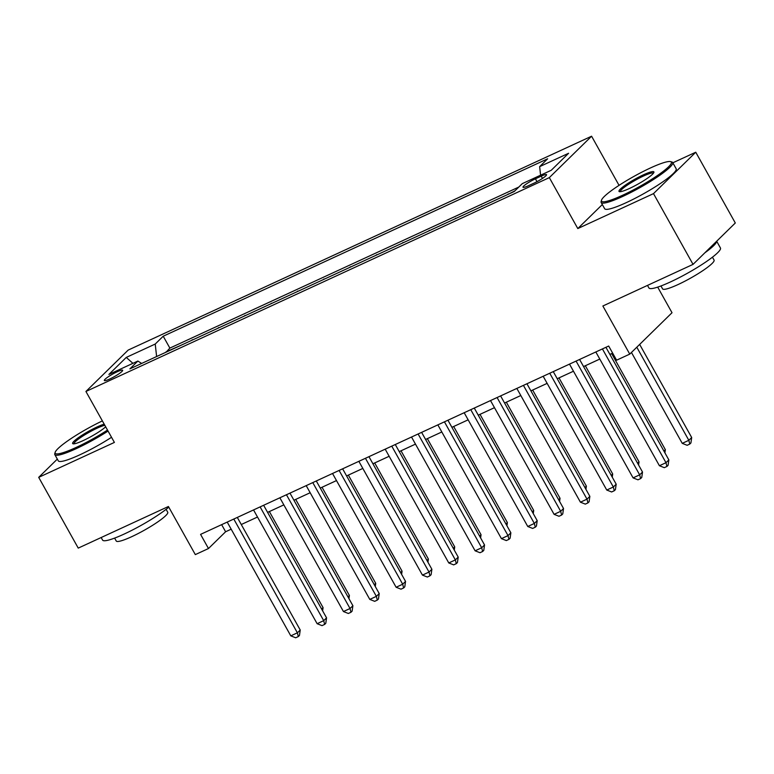 <?xml version="1.0" encoding="UTF-8"?>
<svg xmlns="http://www.w3.org/2000/svg" width="774" height="774" viewBox="0 0 774 774"><rect width="100%" height="100%" fill="white"/><g stroke="black" fill="none" stroke-linecap="round" stroke-linejoin="round"><path stroke-width="1.16" d="M109.84 378.96A10.488 1.519 -29.2 0 0 122.65 370.262A10.488 1.519 -29.2 0 0 117.155 371.791A10.488 1.519 -29.2 0 0 104.345 380.489A10.488 1.519 -29.2 0 0 109.84 378.96M591.588 136.214L128.184 350.08L85.924 391.47L549.327 177.614L591.588 136.214L619.045 185.354M602.317 204.549L577.801 228.562L653.498 193.626L695.758 152.226L672.838 162.801M695.758 152.226L735.3 222.989L693.04 264.379L602.869 306.001L629.755 354.115L672.016 312.725L657.697 287.115M57.324 459.108L38.7 477.355L78.242 548.108L168.422 506.496L195.319 554.61L208.477 548.534L225.611 531.757L231.174 529.184M653.498 193.626L693.04 264.379M514.952 190.83L508.479 194.158M497.131 199.392L482.144 206.31M470.805 211.544L455.818 218.462M444.469 223.696L429.493 230.613M418.144 235.847L403.157 242.765M391.818 247.999L376.832 254.917M365.483 260.151L350.496 267.069M339.157 272.303L324.171 279.211M312.822 284.455L297.845 291.363M286.496 296.606L271.51 303.514M260.161 308.758L245.184 315.666M233.835 320.9L218.849 327.818M207.509 333.052L192.523 339.97M629.755 354.115L616.588 360.191L608.683 346.036L200.572 534.379L208.477 548.534M541.21 176.153L535.414 178.823A10.159 1.471 -29.2 0 0 523.011 187.25A10.159 1.471 -29.2 0 0 528.332 185.76L534.128 183.09A10.159 1.471 -29.2 0 0 546.541 174.663A10.159 1.471 -29.2 0 0 541.21 176.153L542.477 178.426M141.671 363.441L137.869 361.052L129.877 368.879L514.284 191.478L522.286 183.641L551.243 170.28L568.6 153.271L539.642 166.642L547.634 158.805L163.217 336.216L155.226 344.043L156.619 356.543M137.869 361.052L108.902 374.423L126.268 357.414L155.226 344.043M518.774 187.076L169.864 348.107L166.187 352.122M181.174 345.204L166.042 351.851M191.71 340.347L192.368 339.699M218.036 328.195L218.703 327.547M244.371 316.044L245.029 315.395M270.697 303.892L271.355 303.244M297.023 291.74L297.69 291.092M323.358 279.588L324.016 278.94M349.684 267.436L350.351 266.788M376.019 255.285L376.677 254.636M402.345 243.133L403.002 242.494M428.68 230.991L429.338 230.342M455.006 218.839L455.663 218.191M481.331 206.687L481.999 206.039M507.667 194.535L508.325 193.887M577.801 228.562L549.327 177.614M38.7 477.355L114.397 442.418L85.924 391.47M241.275 524.52L257.51 517.032M267.601 512.378L283.835 504.88M293.936 500.227L310.171 492.728M320.262 488.075L336.497 480.577M346.597 475.923L362.832 468.425M372.923 463.771L389.158 456.273M399.249 451.619L415.483 444.121M425.584 439.468L441.819 431.969M451.91 427.316L468.144 419.827M478.245 415.164L494.48 407.675M504.571 403.012L520.805 395.524M530.896 390.86L547.131 383.372M557.232 378.709L573.466 371.22M583.557 366.557L599.792 359.068M609.893 354.405L612.65 353.137M221.645 524.656L225.611 531.757M540.591 175.195L539.642 166.642M169.864 348.107L163.217 336.216M126.268 357.414L132.925 363.335M602.414 348.929L665.988 462.697L659.409 465.735L595.825 351.967M605.926 347.313L668.852 459.901L665.988 462.697L666.927 466.451L664.295 467.67L659.409 465.735M668.852 459.901L668.068 465.329L666.927 466.451M631.449 352.46L682.252 443.357L688.831 440.319L691.685 437.523L639.653 344.42M691.685 437.523L690.911 442.96L689.769 444.073L688.831 440.319L636.799 347.216M689.769 444.073L687.138 445.292L682.252 443.357M622.509 195.3A39.977 5.805 -29.2 0 0 658.858 174.547A39.977 5.805 -29.2 0 0 670.555 161.611A39.977 5.805 -29.2 0 0 650.373 167.997A39.977 5.805 -29.2 0 0 601.504 200.195A39.977 5.805 -29.2 0 0 622.509 195.3M670.555 161.611L671.861 161.969A40.964 5.94 150.8 0 1 672.674 162.511A40.964 5.94 150.8 0 1 622.644 196.48A40.964 5.94 150.8 0 1 601.156 202.478A40.964 5.94 150.8 0 1 601.117 201.501L601.504 200.195M629.475 188.469A19.989 2.902 150.8 0 1 619.394 191.662A19.989 2.902 150.8 0 1 625.237 185.199A19.989 2.902 150.8 0 1 643.407 174.827A19.989 2.902 150.8 0 1 653.914 172.37A19.989 2.902 150.8 0 1 629.475 188.469M653.469 173.163A19.011 2.757 -29.2 0 0 643.542 176.008A19.011 2.757 -29.2 0 0 620.293 191.7M716.676 241.236L720.449 247.99A40.964 5.94 150.8 0 1 670.41 281.959A40.964 5.94 150.8 0 1 648.931 287.957L647.499 285.403M716.608 241.304A40.964 5.94 150.8 0 1 704.862 252.798M712.448 257.181L714.073 260.093A29.489 4.276 150.8 0 1 678.053 284.551A29.489 4.276 150.8 0 1 662.583 288.866L660.957 285.964M672.674 162.511L676.157 168.742A40.964 5.94 150.8 0 1 626.118 202.711A40.964 5.94 150.8 0 1 604.639 208.709L601.156 202.478M102.381 420.911A39.977 5.805 -29.2 0 0 55.167 452.335A39.977 5.805 -29.2 0 0 76.171 447.43A39.977 5.805 -29.2 0 0 107.499 430.073M108.05 431.06A40.964 5.94 150.8 0 1 76.297 448.62A40.964 5.94 150.8 0 1 54.819 454.619A40.964 5.94 150.8 0 1 54.78 453.641L55.167 452.335M105.68 426.822A19.989 2.902 150.8 0 1 83.137 440.609A19.989 2.902 150.8 0 1 73.046 443.802A19.989 2.902 150.8 0 1 78.89 437.329A19.989 2.902 150.8 0 1 97.069 426.958A19.989 2.902 150.8 0 1 104.19 424.162M104.809 425.265A19.011 2.757 -29.2 0 0 97.205 428.148A19.011 2.757 -29.2 0 0 73.956 443.841M168.79 507.154A40.964 5.94 150.8 0 1 124.072 534.099A40.964 5.94 150.8 0 1 102.594 540.097L101.162 537.533M166.1 509.321L167.735 512.233A29.489 4.276 150.8 0 1 131.706 536.692A29.489 4.276 150.8 0 1 116.245 541.007L114.61 538.094M111.533 437.291A40.964 5.94 150.8 0 1 79.78 454.841A40.964 5.94 150.8 0 1 58.302 460.849L54.819 454.619M576.079 361.081L639.663 474.849L633.084 477.887L569.5 364.119M579.591 359.465L642.517 472.053L639.663 474.849L640.601 478.603L637.97 479.812L633.084 477.887M642.517 472.053L641.743 477.481L640.601 478.603M549.753 373.232L613.337 487.001L606.748 490.039L543.174 376.27M553.265 371.617L616.191 484.205L613.337 487.001L614.275 490.755L611.634 491.964L606.748 490.039M616.191 484.205L615.417 489.632L614.275 490.755M523.427 385.384L587.002 499.153L580.423 502.191L516.839 388.422M526.939 383.769L589.856 496.357L587.002 499.153L587.94 502.906L585.308 504.116L580.423 502.191M589.856 496.357L589.082 501.784L587.94 502.906M497.092 397.536L560.676 511.304L554.087 514.342L490.513 400.574M500.604 395.92L563.53 508.508L560.676 511.304L561.614 515.058L558.983 516.268L554.087 514.342M563.53 508.508L562.756 513.936L561.614 515.058M663.918 451.087L665.359 449.675L611.663 353.592M665.359 449.675L664.905 452.848M637.592 463.239L639.034 461.826L585.328 365.744M639.034 461.826L638.579 465M611.266 475.391L612.698 473.978L559.002 377.896M612.698 473.978L612.244 477.152M584.931 487.543L586.373 486.13L532.667 390.048M586.373 486.13L585.918 489.303M470.766 409.688L534.341 523.456L527.762 526.494L464.177 412.726M474.278 408.072L537.204 520.66L534.341 523.456L535.279 527.21L532.647 528.419L527.762 526.494M537.204 520.66L536.421 526.088L535.279 527.21M558.605 499.694L560.037 498.282L506.341 402.199M560.037 498.282L559.592 501.455M444.431 421.84L508.015 535.608L501.436 538.646L437.852 424.878M447.943 420.224L510.869 532.812L508.015 535.608L508.953 539.362L506.322 540.571L501.436 538.646M510.869 532.812L510.095 538.24L508.953 539.362M532.27 511.846L533.712 510.434L480.006 414.351M533.712 510.434L533.257 513.607M418.105 433.991L481.689 547.76L475.101 550.798L411.516 437.029M421.617 432.366L484.543 544.964L481.689 547.76L482.628 551.504L479.986 552.723L475.101 550.798M484.543 544.964L483.769 550.391L482.628 551.504M505.944 523.998L507.386 522.585L453.68 426.503M507.386 522.585L506.931 525.759M391.77 446.143L455.354 559.912L448.775 562.95L385.191 449.181M395.282 444.518L458.208 557.116L455.354 559.912L456.292 563.656L453.661 564.875L448.775 562.95M458.208 557.116L457.434 562.543L456.292 563.656M479.609 536.14L481.051 534.737L427.354 438.645M481.051 534.737L480.596 537.911M365.444 458.295L429.028 572.063L422.44 575.101L358.865 461.333M368.956 456.67L431.882 569.267L429.028 572.063L429.967 575.808L427.335 577.027L422.44 575.101M431.882 569.267L431.108 574.695L429.967 575.808M453.283 548.292L454.725 546.889L401.019 450.797M454.725 546.889L454.27 550.062M339.118 470.447L402.693 584.215L396.114 587.253L332.53 473.485M342.63 468.821L405.547 581.409L402.693 584.215L403.631 587.959L401 589.178L396.114 587.253M405.547 581.409L404.773 586.847L403.631 587.959M426.958 560.444L428.39 559.041L374.693 462.949M428.39 559.041L427.935 562.214M312.783 482.599L376.367 596.357L369.788 599.395L306.204 485.637M316.295 480.973L379.221 593.561L376.367 596.357L377.306 600.111L374.674 601.33L369.788 599.395M379.221 593.561L378.447 598.999L377.306 600.111M400.622 572.596L402.064 571.193L348.358 475.101M402.064 571.193L401.609 574.366M286.457 494.75L350.032 608.509L343.453 611.547L279.869 497.788M289.969 493.125L352.896 605.713L350.032 608.509L350.97 612.263L348.339 613.482L343.453 611.547M352.896 605.713L352.112 611.15L350.97 612.263M374.297 584.747L375.729 583.344L322.032 487.252M375.729 583.344L375.284 586.508M260.122 506.902L323.706 620.661L317.127 623.699L253.543 509.94M263.634 505.277L326.56 617.865L323.706 620.661L324.645 624.415L322.013 625.634L317.127 623.699M326.56 617.865L325.786 623.293L324.645 624.415M347.961 596.899L349.403 595.496L295.707 499.404M349.403 595.496L348.948 598.66M233.796 519.054L297.38 632.813L290.792 635.851L227.217 522.092M237.308 517.429L300.235 630.017L297.38 632.813L298.319 636.567L295.678 637.786L290.792 635.851M300.235 630.017L299.461 635.444L298.319 636.567M321.636 609.051L323.077 607.638L269.371 511.556M323.077 607.638L322.623 610.812M537.001 181.658L535.414 178.823"/></g></svg>
